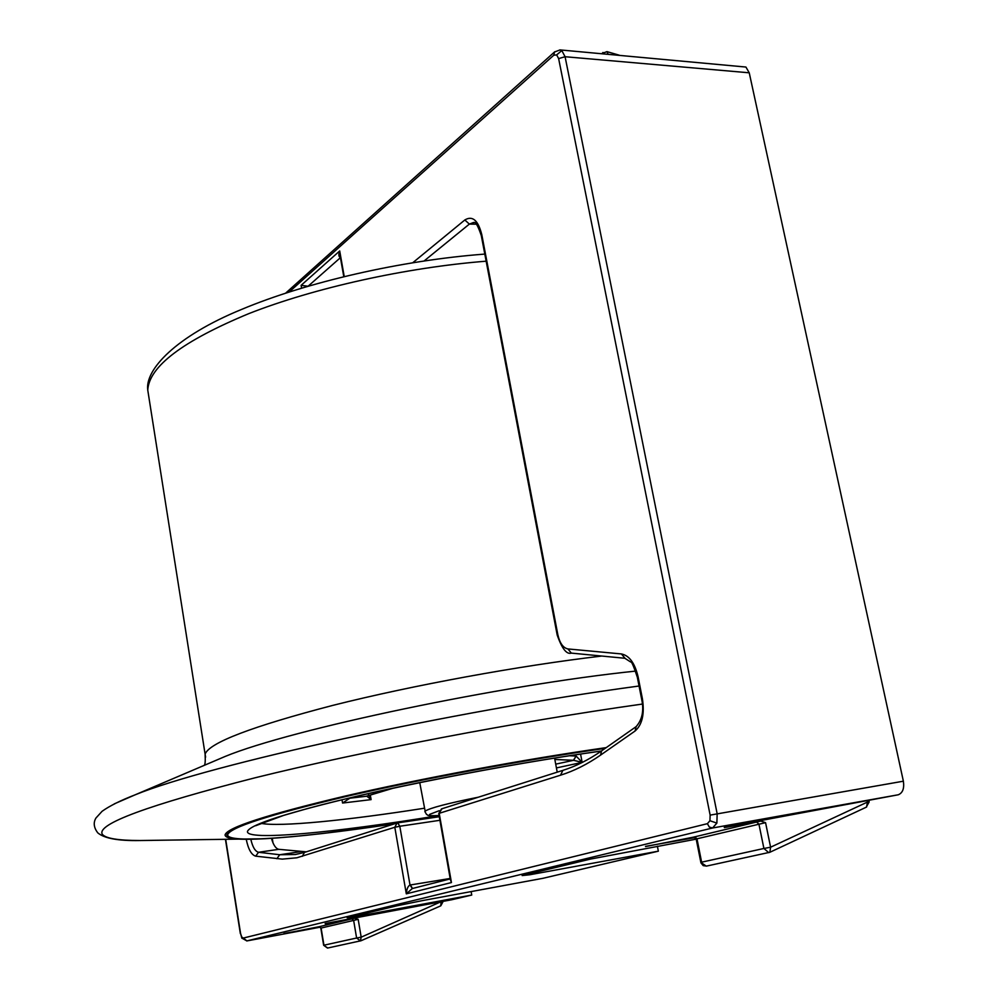 <?xml version="1.0" encoding="UTF-8"?>
<svg xmlns="http://www.w3.org/2000/svg" width="998" height="998" viewBox="0 0 998 998"><rect width="100%" height="100%" fill="white"/><g stroke="black" fill="none" stroke-linecap="round" stroke-linejoin="round"><path stroke-width="1.5" d="M559.803 49.9L561.812 50.561L565.08 56.724L717.163 813.757L716.876 823.113L712.535 828.003L709.316 827.043L707.382 823.674L709.952 820.73L710.139 815.116L558.63 58.595L556.659 54.902L553.778 55.227L289.233 291.952M271.468 838.357C273.34 844.994 275.797 848.649 278.816 849.323L306.299 851.83M325.161 923.549L451.745 899.747L471.742 895.044L471.131 891.588M553.778 55.227L554.539 51.983L560.078 49.912L745.93 67.053L749.236 72.804L565.08 56.724L558.63 58.595M710.139 815.116L903.377 781.197L749.236 72.804M903.377 781.197C904.413 788.408 902.716 792.936 898.3 794.77L712.535 828.003L246.731 940.939M724.286 827.392L898.3 794.77M355.538 915.777L355.687 916.638L347.179 917.798L396.83 905.822L421.967 900.695L543.024 878.29L658.343 851.182L657.383 846.204M724.336 827.616L760.75 821.055L765.566 822.664L696.18 838.994L700.945 862.883L703.216 865.64L706.572 866.077M283.931 933.479L319.971 926.905M283.956 933.641L319.073 926.718L354.402 918.272L358.182 919.345L320.82 928.115M325.186 923.711L354.402 918.272M355.687 916.638L471.742 895.044M529.551 873.786L529.726 874.772L658.343 851.182M529.726 874.772L522.141 875.57L590.492 859.078L696.205 839.143M645.519 846.366L695.269 837.559M645.569 846.578L693.46 837.147L760.75 821.055M696.18 838.994L693.46 837.147M340.393 257.472C338.646 256.873 338.422 254.702 339.707 250.96L340.031 255.463M301.596 288.098L301.122 285.328L307.92 286.214M450.235 878.514L451.445 882.556L450.11 878.939L412.299 888.532L406.311 893.846C406.735 889.006 407.97 886.062 410.003 885.014L450.235 878.465M412.498 888.482L410.378 884.939M412.399 888.507L410.003 885.014L399.811 826.257L439.943 820.294M605.387 748.213C523.588 759.89 420.507 779.051 345.133 796.554C268.213 814.879 228.767 827.641 226.82 834.864C227.182 838.782 239.944 840.079 265.094 838.732C297.641 836.848 340.829 831.87 394.659 823.774L323.577 833.392M368.437 794.308L371.106 799.623L366.703 796.142M354.627 796.778L349.861 798.2L342.564 803.041L342.015 799.76M580.574 754.076L582.146 762.385L573.588 760.301L576.133 756.072L582.146 762.385L556.422 767.924M319.298 926.606L321.106 928.028L323.951 945.206L356.61 938.02L353.629 920.306L351.795 918.834M694.608 836.798L696.978 838.782L701.619 862.172L763.907 848.475L758.917 824.074L756.496 821.99M765.566 822.664L770.593 847.215L763.907 848.475L768.734 852.629L769.857 852.28L770.593 847.215L867.437 802.08L867.225 801.057M700.821 862.372L706.285 866.139L769.857 852.28L866.576 807.045L867.437 802.08L869.171 801.905L866.252 807.157M319.198 926.705L320.82 928.103L323.651 945.281L327.756 948M358.182 919.345L361.176 937.172L356.61 938.02L360.428 940.939L361.176 937.172L440.916 901.755M241.94 938.295L241.703 936.935L243.275 938.07L707.382 823.674M243.275 938.07L246.955 940.914L320.321 927.154L246.88 940.927L241.828 938.095L240.58 933.504L241.703 936.935M561.812 50.561L556.659 54.902M716.876 823.113L709.952 820.73M602.093 53.667L602.967 52.47M301.122 285.328L339.707 250.96L344.223 276.521M412.823 262.686L464.831 219.972C472.503 215.368 478.154 220.259 481.797 234.667L557.807 634.578C559.728 643.136 563.109 647.914 567.937 648.937L621.405 653.94C629.314 655.536 634.878 663.159 638.096 676.819L642.388 698.687C644.708 713.932 642.263 724.71 635.065 731.023L600.547 755.124C587.323 764.306 573.987 770.992 560.527 775.197L439.195 813.32L451.445 882.556L406.311 893.846L394.809 827.267L296.88 857.781L282.309 859.128L255.7 856.159C251.459 854.949 248.302 849.323 246.232 839.293M225.723 839.518L240.58 933.504M476.483 224.188L469.359 224.101L424.15 260.927M397.828 822.851L439.307 816.726L397.715 822.851L399.811 826.257L394.809 827.267L397.042 823.013L304.452 852.417L295.371 854.513L279.727 854.737L300.972 851.618M323.651 945.281L327.506 948.063L361.051 940.74L440.792 905.822L442.813 902.067L441.016 902.304L440.792 905.822L361.176 940.665M272.242 838.308L272.978 842.823M340.43 257.659L308.195 286.139M278.816 849.323L258.532 852.28L279.727 854.737L276.858 858.717M250.81 839.256C252.606 847.053 255.176 851.394 258.532 852.28L255.7 856.159M481.797 234.667L481.261 235.491C474.998 216.878 473.426 224.113 473.551 222.492L469.359 224.101L464.831 219.972M557.807 634.578L557.183 635.002L481.298 235.628M567.937 648.937L571.305 653.104C566.639 654.663 561.936 648.638 557.183 635.002L557.196 635.077M621.405 653.94L625.022 658.293M638.096 676.819L637.348 677.305M642.388 698.687L641.627 699.087C644.134 710.489 642.288 719.683 636.113 726.656L636.4 726.469M635.065 731.023L636.113 726.656L601.881 750.671M600.547 755.124L601.607 750.858C588.758 759.79 575.846 766.289 562.897 770.356L441.478 808.904L438.746 813.557L450.235 878.914M560.527 775.197L562.897 770.356M442.052 808.767L438.746 813.532M302.319 856.334L304.452 852.417M285.702 293.088L554.838 51.709M606.946 54.092L608.056 54.079L606.984 51.634L601.644 53.618M252.881 839.218L245.583 839.293C231.935 839.231 225.099 837.759 225.074 834.889C226.958 827.629 266.628 814.767 344.085 796.304C420.008 778.677 523.875 759.353 606.248 747.614M205.588 757.158L205.101 754.126C209.268 742.737 251.933 726.469 333.095 705.312C412.436 685.327 519.06 665.766 601.782 656.048M152.257 840.378L139.832 840.528C117.989 840.491 105.476 838.395 102.283 834.241C96.519 824.148 147.479 805.311 255.176 777.766C362.212 751.269 517.762 721.566 642.338 704.064M114.246 803.889L135.154 794.82C208.208 764.867 451.558 711.162 639.057 686.013M635.664 671.093C500.647 685.065 290.867 729.313 225.186 756.434L210.216 762.821M438.771 815.566C335.166 832.669 245.258 841.227 247.492 831.371C250.298 824.46 287.911 812.472 360.353 795.394C431.111 779.114 526.62 761.511 601.407 750.995M439.282 810.675L429.689 814.356C428.379 815.628 431.51 816.015 439.095 815.503M419.746 782.594L425.136 811.125C429.839 808.031 447.591 803.378 478.404 797.19M486.151 261.189C405.749 267.564 314.133 287.948 248.876 313.597C182.721 341.029 149.014 366.54 147.766 390.143L148.914 397.379M370.32 795.057L371.106 799.623L342.564 803.041M261.002 823.35C279.727 827.117 346.768 820.431 424.262 808.243M605.15 748.375C523.651 760.014 420.906 779.114 345.745 796.554C269.036 814.817 229.677 827.554 227.694 834.752C226.733 843.846 301.483 837.846 394.796 823.737M438.584 816.813L439.307 816.701M349.861 798.2L366.141 796.279L393.337 788.121M569.496 755.748L576.058 756.072L575.809 754.787M555.711 764.144L573.588 760.301L554.838 759.478M573.426 760.289L576.133 756.072M366.378 796.204L367.177 795.967M571.305 653.104L624.848 658.268L630.674 661.998C631.41 660.901 633.63 665.99 637.335 677.243L641.627 699.087M225.473 839.53L240.343 933.579M869.158 801.881L868.921 800.745M442.813 902.055L442.7 901.431M606.984 51.634L619.247 55.189M343.786 276.621L340.031 255.451M209.842 762.971L135.154 794.82C120.583 800.446 109.568 805.935 102.083 811.299L95.958 818.023C93.201 822.589 93.775 827.504 97.679 832.769C104.179 838.382 118.226 840.965 139.832 840.528L265.094 838.732M601.32 751.057C505.188 764.48 376.608 789.767 308.482 808.268L283.544 815.428L255.613 825.745M484.803 254.091C401.745 260.303 306.623 282.097 241.479 309.467C175.71 336.451 144.81 369.747 147.766 390.143L205.101 754.126C205.476 761.1 205.164 764.867 204.141 765.404M554.576 758.093L557.221 772.165M439.095 815.541C423.551 816.052 429.09 814.879 426.595 814.505L424.836 811.499M366.653 796.167L393.786 788.021"/></g></svg>
